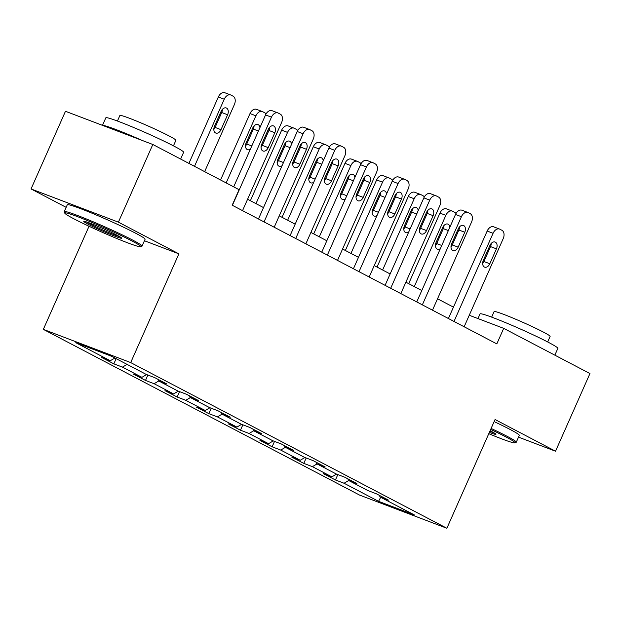 <?xml version="1.0" encoding="UTF-8"?>
<svg xmlns="http://www.w3.org/2000/svg" width="621" height="621" viewBox="0 0 621 621"><rect width="100%" height="100%" fill="white"/><g stroke="black" fill="none" stroke-linecap="round" stroke-linejoin="round"><path stroke-width="0.93" d="M43.338 329.371L359.52 495.053L446.872 528.261L130.697 362.579L43.338 329.371L89.028 226.269M144.429 240.746L178.879 253.842L118.401 222.155L31.05 188.947L66.152 207.344M31.05 188.947L65.469 111.283L152.82 144.483L118.401 222.155M379.594 495.465L379.943 496.893L388.56 500.169L376.38 493.788L367.764 490.512L348.288 480.305L356.904 483.58L344.725 477.2L336.108 473.924L316.625 463.708L325.241 466.984L313.069 460.603L304.453 457.328L284.969 447.12L293.586 450.396L281.406 444.015L272.79 440.739L253.306 430.532L261.93 433.807L249.751 427.427L241.134 424.151L221.65 413.943L230.267 417.219L218.095 410.838L209.479 407.562L189.995 397.355L198.611 400.63L186.432 394.25L177.816 390.974L158.332 380.766L166.948 384.034L154.776 377.653L146.16 374.385L111.656 356.307L75.77 342.66L110.274 360.739L101.658 357.463L113.829 363.844L116.135 358.651M379.943 496.893L414.44 514.972L378.554 501.326L344.057 483.247L335.441 479.979L337.832 474.576M113.829 363.844L122.446 367.12L141.93 377.327L133.313 374.052L145.493 380.432L154.109 383.708L173.593 393.924L164.969 390.648L177.148 397.029L185.764 400.304L205.248 410.512L196.632 407.236L208.803 413.617L217.42 416.893L236.904 427.101L228.287 423.825L240.467 430.206L249.083 433.481L268.567 443.689L259.951 440.413L272.122 446.794L280.739 450.07L300.222 460.277L291.606 457.002L303.778 463.382L312.402 466.658L331.878 476.866L323.262 473.598L335.441 479.979M152.82 144.483L239.069 189.684L232.184 205.217L496.816 343.887L503.701 328.354L469.251 315.258M347.939 478.876L348.288 480.305M331.878 476.866L336.574 474.095M312.402 466.658L317.028 463.926M316.275 462.288L316.625 463.708M300.222 460.277L304.911 457.506M280.739 450.07L285.373 447.33M284.62 445.699L284.969 447.12M268.567 443.689L273.256 440.918M249.083 433.481L253.717 430.741M252.957 429.111L253.306 430.532M236.904 427.101L241.6 424.329M217.42 416.893L222.054 414.153M221.301 412.515L221.65 413.943M205.248 410.512L209.937 407.741M185.764 400.304L190.399 397.564M189.646 395.926L189.995 397.355M173.593 393.924L178.281 391.145M154.109 383.708L158.735 380.976M157.982 379.338L158.332 380.766M141.93 377.327L146.618 374.556M122.446 367.12L127.08 364.387M110.274 360.739L114.901 358.007M518.519 437.145L555.531 451.219L589.95 373.555L503.701 328.354M555.531 451.219L495.061 419.524L446.872 528.261M178.879 253.842L130.697 362.579M453.454 307.123L437.541 298.786M421.799 290.535L405.886 282.19M390.135 273.946L374.222 265.602M358.48 257.35L342.567 249.013M326.825 240.762L310.911 232.425M295.161 224.173L279.248 215.836M263.506 207.585L247.593 199.24M378.554 501.326L380.673 497.274M344.057 483.247L348.691 480.514M145.493 380.432L147.883 375.037M177.148 397.029L179.539 391.626M208.803 413.617L211.202 408.214M240.467 430.206L242.858 424.803M272.122 446.794L274.513 441.399M303.778 463.382L306.176 457.988M232.394 205.326L271.462 117.167A6.808 4.564 110.8 0 1 277.936 112.929A6.808 4.564 110.8 0 1 278.27 113.084L280.304 114.148A6.808 4.564 110.8 0 1 281.608 122.484L242.539 210.643M277.936 112.929L272.037 110.685A6.808 4.564 -69.2 0 0 265.555 114.924L233.682 186.859M268.326 129.308A5.449 3.648 -69.2 0 1 273.512 125.916A5.449 3.648 -69.2 0 1 274.824 132.715L268.218 147.627A5.449 3.648 -69.2 0 1 263.032 151.012A5.449 3.648 -69.2 0 1 261.72 144.219L268.326 129.308M269.599 127.328A5.449 3.648 -69.2 0 1 268.924 130.472L262.31 145.384A5.449 3.648 -69.2 0 1 261.045 147.356M194.505 166.327L224.243 99.22A6.808 4.564 110.8 0 1 230.717 94.982A6.808 4.564 110.8 0 1 231.051 95.129L233.085 96.193A6.808 4.564 110.8 0 1 234.389 104.538L204.651 171.644M188.908 163.393L218.336 96.977A6.808 4.564 -69.2 0 1 224.818 92.739L230.717 94.982M213.826 129.409A5.449 3.648 110.8 0 0 215.091 127.429L221.705 112.517A5.449 3.648 110.8 0 0 222.38 109.381M221.115 111.361L214.501 126.273A5.449 3.648 110.8 0 0 215.813 133.065A5.449 3.648 110.8 0 0 220.998 129.673L227.604 114.761A5.449 3.648 110.8 0 0 226.292 107.969A5.449 3.648 110.8 0 0 221.115 111.361M131.543 240.746A41.529 2.468 -156.1 0 0 88.95 221.192A41.529 2.468 -156.1 0 0 64.778 213.143A41.529 2.468 -156.1 0 0 73.938 218.848A41.529 2.468 -156.1 0 0 114.404 237.517A41.529 2.468 -156.1 0 0 140.579 246.731A41.529 2.468 -156.1 0 0 131.543 240.746M64.778 213.143L64.258 211.8A42.554 2.531 23.9 0 1 64.25 211.629A42.554 2.531 23.9 0 1 90.107 220.502A42.554 2.531 23.9 0 1 132.669 240.086A42.554 2.531 23.9 0 1 142.054 246.11A42.554 2.531 23.9 0 1 141.922 246.211L140.579 246.731M117.144 235.274A20.765 1.234 23.9 0 1 121.724 238.13A20.765 1.234 23.9 0 1 109.638 234.101A20.765 1.234 23.9 0 1 88.337 224.328A20.765 1.234 23.9 0 1 83.819 221.332A20.765 1.234 23.9 0 1 96.915 225.943A20.765 1.234 23.9 0 1 117.144 235.274M86.226 221.844A19.74 1.172 -156.1 0 0 89.463 223.661A19.74 1.172 -156.1 0 0 119.729 236.694M102.481 125.349L105.826 117.811A42.554 2.531 23.9 0 1 131.683 126.684A42.554 2.531 23.9 0 1 174.237 146.261A42.554 2.531 23.9 0 1 183.63 152.285L180.633 159.061M102.69 125.426A42.554 2.531 23.9 0 1 142.201 140.447M117.431 121.025L119.884 115.49A30.639 1.824 23.9 0 1 138.506 121.879A30.639 1.824 23.9 0 1 169.145 135.976A30.639 1.824 23.9 0 1 175.906 140.315L173.453 145.85M64.25 211.629L67.278 204.79A42.554 2.531 23.9 0 1 93.134 213.671A42.554 2.531 23.9 0 1 135.696 233.248A42.554 2.531 23.9 0 1 145.081 239.271L142.054 246.11M488.781 433.683A41.529 2.468 -156.1 0 0 514.801 442.827A41.529 2.468 -156.1 0 0 505.766 436.85A41.529 2.468 -156.1 0 0 490.668 429.429M491.11 428.436A42.554 2.531 23.9 0 1 506.883 436.183A42.554 2.531 23.9 0 1 516.276 442.206A42.554 2.531 23.9 0 1 516.144 442.315L514.801 442.827M490.093 430.726A20.765 1.234 23.9 0 1 491.358 431.378A20.765 1.234 23.9 0 1 495.938 434.226A20.765 1.234 23.9 0 1 489.356 432.395M489.806 431.385A19.74 1.172 -156.1 0 0 493.943 432.79M477.976 318.581L480.049 313.908A42.554 2.531 23.9 0 1 505.905 322.78A42.554 2.531 23.9 0 1 548.459 342.365A42.554 2.531 23.9 0 1 557.852 348.389L554.848 355.158M491.653 317.129L494.106 311.587A30.639 1.824 23.9 0 1 512.721 317.975A30.639 1.824 23.9 0 1 543.359 332.08A30.639 1.824 23.9 0 1 550.121 336.411L547.668 341.954M494.137 421.605A42.554 2.531 23.9 0 1 509.911 429.352A42.554 2.531 23.9 0 1 519.303 435.375L516.276 442.206M264.049 221.914L303.118 133.756A6.808 4.564 110.8 0 1 309.592 129.517A6.808 4.564 110.8 0 1 309.926 129.673L311.959 130.736A6.808 4.564 110.8 0 1 313.263 139.073L274.203 227.232M309.592 129.517L303.692 127.274A6.808 4.564 -69.2 0 0 297.218 131.512L258.452 218.98M299.99 145.896A5.449 3.648 -69.2 0 1 305.167 142.512A5.449 3.648 -69.2 0 1 306.479 149.304L299.873 164.216A5.449 3.648 -69.2 0 1 294.688 167.6A5.449 3.648 -69.2 0 1 293.376 160.808L299.99 145.896M301.255 143.917A5.449 3.648 -69.2 0 1 300.58 147.061L293.974 161.972A5.449 3.648 -69.2 0 1 292.701 163.952M295.712 238.503L334.773 150.344A6.808 4.564 110.8 0 1 341.255 146.114A6.808 4.564 110.8 0 1 341.589 146.261L343.615 147.324A6.808 4.564 110.8 0 1 344.919 155.661L305.858 243.82M341.255 146.114L335.348 143.87A6.808 4.564 -69.2 0 0 328.874 148.101L290.116 235.569M331.645 162.485A5.449 3.648 -69.2 0 1 336.83 159.1A5.449 3.648 -69.2 0 1 338.142 165.892L331.529 180.804A5.449 3.648 -69.2 0 1 326.351 184.196A5.449 3.648 -69.2 0 1 325.039 177.404L331.645 162.485M332.91 160.513A5.449 3.648 -69.2 0 1 332.235 163.649L325.629 178.561A5.449 3.648 -69.2 0 1 324.364 180.54M226.16 182.916L255.899 115.809L249.999 113.565A6.808 4.564 -69.2 0 1 256.473 109.327L262.38 111.57A6.808 4.564 110.8 0 0 255.899 115.809M220.564 179.981L249.999 113.565M245.481 145.997A5.449 3.648 110.8 0 0 246.754 144.025L253.36 129.114A5.449 3.648 110.8 0 0 254.036 125.97M259.912 127.662A5.449 3.648 110.8 0 0 257.948 124.557A5.449 3.648 110.8 0 0 252.77 127.949L246.164 142.861A5.449 3.648 110.8 0 0 247.476 149.653A5.449 3.648 110.8 0 0 250.403 149.118M266.029 113.992A6.808 4.564 110.8 0 0 264.74 112.789L262.714 111.726A6.808 4.564 110.8 0 0 262.38 111.57M255.984 203.641L287.554 132.397L281.655 130.154A6.808 4.564 -69.2 0 1 288.136 125.916L294.036 128.159A6.808 4.564 110.8 0 0 287.554 132.397M250.387 200.707L281.655 130.154M277.145 162.593A5.449 3.648 110.8 0 0 278.41 160.614L285.016 145.702A5.449 3.648 110.8 0 0 285.699 142.558M291.567 144.251A5.449 3.648 110.8 0 0 289.611 141.153A5.449 3.648 110.8 0 0 284.426 144.538L277.82 159.45A5.449 3.648 110.8 0 0 279.132 166.242A5.449 3.648 110.8 0 0 282.066 165.706M297.692 130.581A6.808 4.564 110.8 0 0 296.396 129.378L294.37 128.314A6.808 4.564 110.8 0 0 294.036 128.159M327.368 255.091L366.437 166.94A6.808 4.564 110.8 0 1 372.91 162.702A6.808 4.564 110.8 0 1 373.244 162.849L375.278 163.913A6.808 4.564 110.8 0 1 376.582 172.258L337.514 260.409M372.91 162.702L367.011 160.459A6.808 4.564 -69.2 0 0 360.529 164.697L321.771 252.157M363.308 179.081A5.449 3.648 -69.2 0 1 368.486 175.689A5.449 3.648 -69.2 0 1 369.798 182.481L363.192 197.393A5.449 3.648 -69.2 0 1 358.007 200.785A5.449 3.648 -69.2 0 1 356.695 193.993L363.308 179.081M364.574 177.101A5.449 3.648 -69.2 0 1 363.898 180.237L357.285 195.149A5.449 3.648 -69.2 0 1 356.019 197.129M359.023 271.68L398.092 183.529A6.808 4.564 110.8 0 1 404.574 179.29A6.808 4.564 110.8 0 1 404.908 179.438L406.934 180.501A6.808 4.564 110.8 0 1 408.238 188.846L369.177 276.997M404.574 179.29L398.666 177.047A6.808 4.564 -69.2 0 0 392.193 181.285L353.427 268.753M394.964 195.669A5.449 3.648 -69.2 0 1 400.141 192.277A5.449 3.648 -69.2 0 1 401.453 199.069L394.847 213.981A5.449 3.648 -69.2 0 1 389.67 217.373A5.449 3.648 -69.2 0 1 388.358 210.581L394.964 195.669M396.229 193.69A5.449 3.648 -69.2 0 1 395.554 196.826L388.948 211.738A5.449 3.648 -69.2 0 1 387.675 213.717M390.687 288.276L429.748 200.117A6.808 4.564 110.8 0 1 436.229 195.879A6.808 4.564 110.8 0 1 436.563 196.034L438.589 197.098A6.808 4.564 110.8 0 1 439.901 205.435L400.832 293.593M436.229 195.879L430.33 193.636A6.808 4.564 -69.2 0 0 423.848 197.874L385.09 285.342M426.619 212.258A5.449 3.648 -69.2 0 1 431.805 208.866A5.449 3.648 -69.2 0 1 433.116 215.658L426.511 230.57A5.449 3.648 -69.2 0 1 421.325 233.962A5.449 3.648 -69.2 0 1 420.013 227.17L426.619 212.258M427.892 210.278A5.449 3.648 -69.2 0 1 427.209 213.414L420.603 228.326A5.449 3.648 -69.2 0 1 419.338 230.306M287.647 220.23L319.217 148.986L313.31 146.742A6.808 4.564 -69.2 0 1 319.792 142.512L325.691 144.755A6.808 4.564 110.8 0 0 319.217 148.986M282.05 217.303L313.31 146.742M308.8 179.182A5.449 3.648 110.8 0 0 310.073 177.202L316.679 162.291A5.449 3.648 110.8 0 0 317.354 159.155M323.231 160.847A5.449 3.648 110.8 0 0 321.267 157.742A5.449 3.648 110.8 0 0 316.089 161.126L309.475 176.046A5.449 3.648 110.8 0 0 310.787 182.838A5.449 3.648 110.8 0 0 313.721 182.295M329.347 147.169A6.808 4.564 110.8 0 0 328.059 145.966L326.025 144.903A6.808 4.564 110.8 0 0 325.691 144.755M319.303 236.826L350.873 165.582L344.973 163.339A6.808 4.564 -69.2 0 1 351.447 159.1L357.354 161.344A6.808 4.564 110.8 0 0 350.873 165.582M313.706 233.892L344.973 163.339M340.463 195.77A5.449 3.648 110.8 0 0 341.729 193.791L348.334 178.879A5.449 3.648 110.8 0 0 349.01 175.743M354.886 177.435A5.449 3.648 110.8 0 0 352.93 174.33A5.449 3.648 110.8 0 0 347.744 177.722L341.139 192.634A5.449 3.648 110.8 0 0 342.45 199.426A5.449 3.648 110.8 0 0 345.377 198.883M361.003 163.758A6.808 4.564 110.8 0 0 359.714 162.555L357.688 161.491A6.808 4.564 110.8 0 0 357.354 161.344M350.958 253.415L382.536 182.17L376.629 179.927A6.808 4.564 -69.2 0 1 383.11 175.689L389.01 177.932A6.808 4.564 110.8 0 0 382.536 182.17M345.361 250.48L376.629 179.927M372.119 212.359A5.449 3.648 110.8 0 0 373.384 210.379L379.998 195.468A5.449 3.648 110.8 0 0 380.673 192.331M386.541 194.024A5.449 3.648 110.8 0 0 384.585 190.919A5.449 3.648 110.8 0 0 379.4 194.311L372.794 209.223A5.449 3.648 110.8 0 0 374.106 216.015A5.449 3.648 110.8 0 0 377.04 215.471M392.666 180.346A6.808 4.564 110.8 0 0 391.377 179.143L389.344 178.08A6.808 4.564 110.8 0 0 389.01 177.932M382.621 270.003L414.191 198.759L408.292 196.515A6.808 4.564 -69.2 0 1 414.766 192.277L420.665 194.52A6.808 4.564 110.8 0 0 414.191 198.759M377.025 267.069L408.292 196.515M403.774 228.947A5.449 3.648 110.8 0 0 405.047 226.968L411.653 212.056A5.449 3.648 110.8 0 0 412.328 208.92M418.205 210.612A5.449 3.648 110.8 0 0 416.241 207.507A5.449 3.648 110.8 0 0 411.063 210.899L404.45 225.811A5.449 3.648 110.8 0 0 405.761 232.603A5.449 3.648 110.8 0 0 408.696 232.068M424.322 196.942A6.808 4.564 110.8 0 0 423.033 195.739L420.999 194.676A6.808 4.564 110.8 0 0 420.665 194.52M422.342 304.864L461.411 216.706A6.808 4.564 110.8 0 1 467.885 212.467A6.808 4.564 110.8 0 1 468.218 212.623L470.252 213.686A6.808 4.564 110.8 0 1 471.556 222.023L432.488 310.182M467.885 212.467L461.985 210.224A6.808 4.564 -69.2 0 0 455.503 214.462L416.745 301.93M458.282 228.846A5.449 3.648 -69.2 0 1 463.46 225.462A5.449 3.648 -69.2 0 1 464.772 232.254L458.166 247.166A5.449 3.648 -69.2 0 1 452.981 250.55A5.449 3.648 -69.2 0 1 451.669 243.758L458.282 228.846M459.548 226.867A5.449 3.648 -69.2 0 1 458.872 230.011L452.267 244.922A5.449 3.648 -69.2 0 1 450.993 246.894M454.005 321.453L493.066 233.294A6.808 4.564 110.8 0 1 499.548 229.056A6.808 4.564 110.8 0 1 499.882 229.211L501.908 230.275A6.808 4.564 110.8 0 1 503.212 238.611L464.151 326.77M499.548 229.056L493.641 226.812A6.808 4.564 -69.2 0 0 487.167 231.051L448.409 318.519M489.938 245.435A5.449 3.648 -69.2 0 1 495.123 242.05A5.449 3.648 -69.2 0 1 496.435 248.842L489.822 263.754A5.449 3.648 -69.2 0 1 484.644 267.139A5.449 3.648 -69.2 0 1 483.332 260.346L489.938 245.435M491.203 243.463A5.449 3.648 -69.2 0 1 490.528 246.599L483.922 261.511A5.449 3.648 -69.2 0 1 482.657 263.49M414.277 286.591L445.847 215.347L439.947 213.104A6.808 4.564 -69.2 0 1 446.421 208.866L452.329 211.109A6.808 4.564 110.8 0 0 445.847 215.347M408.68 283.657L439.947 213.104M435.437 245.536A5.449 3.648 110.8 0 0 436.703 243.564L443.309 228.652A5.449 3.648 110.8 0 0 443.984 225.508M449.86 227.201A5.449 3.648 110.8 0 0 447.904 224.103A5.449 3.648 110.8 0 0 442.719 227.488L436.113 242.4A5.449 3.648 110.8 0 0 437.425 249.192A5.449 3.648 110.8 0 0 440.359 248.656M455.985 213.531A6.808 4.564 110.8 0 0 454.688 212.328L452.662 211.264A6.808 4.564 110.8 0 0 452.329 211.109M265.555 114.924L271.462 117.167M274.824 132.715L268.924 130.472M268.218 147.627L262.31 145.384M224.243 99.22L218.336 96.977M221.705 112.517L227.604 114.761M215.091 127.429L220.998 129.673M297.218 131.512L303.118 133.756M306.479 149.304L300.58 147.061M299.873 164.216L293.974 161.972M328.874 148.101L334.773 150.344M338.142 165.892L332.235 163.649M331.529 180.804L325.629 178.561M253.36 129.114L258.421 131.031M246.754 144.025L251.808 145.943M285.016 145.702L290.077 147.619M278.41 160.614L283.471 162.531M360.529 164.697L366.437 166.94M369.798 182.481L363.898 180.237M363.192 197.393L357.285 195.149M392.193 181.285L398.092 183.529M401.453 199.069L395.554 196.826M394.847 213.981L388.948 211.738M423.848 197.874L429.748 200.117M433.116 215.658L427.209 213.414M426.511 230.57L420.603 228.326M316.679 162.291L321.732 164.216M310.073 177.202L315.126 179.127M348.334 178.879L353.396 180.804M341.729 193.791L346.782 195.716M379.998 195.468L385.051 197.393M373.384 210.379L378.445 212.304M411.653 212.056L416.707 213.981M405.047 226.968L410.101 228.893M455.503 214.462L461.411 216.706M464.772 232.254L458.872 230.011M458.166 247.166L452.267 244.922M487.167 231.051L493.066 233.294M496.435 248.842L490.528 246.599M489.822 263.754L483.922 261.511M443.309 228.652L448.37 230.57M436.703 243.564L441.764 245.481"/></g></svg>
